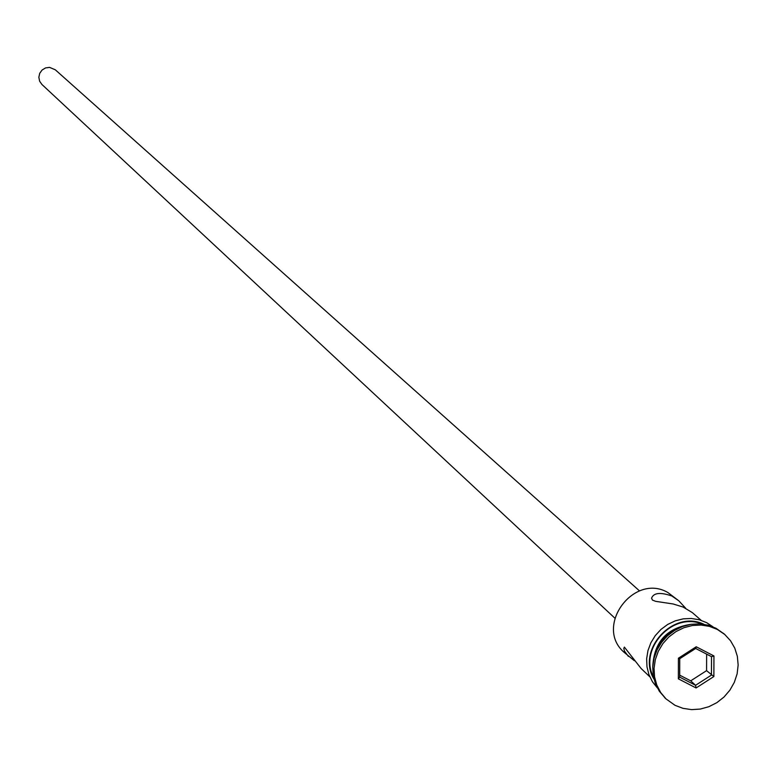 <?xml version="1.0" encoding="UTF-8"?>
<svg xmlns="http://www.w3.org/2000/svg" width="777" height="777" viewBox="0 0 777 777"><rect width="100%" height="100%" fill="white"/><g stroke="black" fill="none" stroke-linecap="round" stroke-linejoin="round"><path stroke-width="1.17" d="M685.693 608.245L678.777 600.776L667.929 592.55C633.741 572.542 594.084 626.495 624.028 652.243L634.353 660.712M614.782 618.074L41.929 84.479L39.627 81.206L38.85 77.263L39.724 73.31L42.094 70.008L45.571 67.91L49.573 67.376L55.313 69.804L639.529 590.918M649.795 676.777L641.103 668.492L624.368 647.095L623.795 648.426L624.485 651.136L628.389 656.39M678.777 600.776L671.891 596.017C660.401 592.035 653.622 592.754 651.573 598.173L652.457 600.097L655.652 601.34L673.115 603.972L683.109 607.051L692.336 612.616L701.213 620.367M724.067 633.896L715.947 628.234L708.109 625.194L699.708 623.863L691.093 624.3L682.624 626.505L674.669 630.37L667.55 635.741L661.586 642.394L657.012 650.038L654.02 658.362L652.748 667.006L653.243 675.601L655.477 683.809L659.352 691.258L665.384 698.28M675.019 705.312L683.012 708.352L691.569 709.624L700.31 709.061L708.867 706.701L716.88 702.641L723.989 697.047L729.885 690.18L734.333 682.332L737.13 673.824L738.15 665.034L737.354 656.342L734.77 648.125L730.516 640.734L724.766 634.488L717.317 629.428L709.469 626.379L701.058 625.048L692.433 625.495L683.964 627.699L676 631.565L668.88 636.946L662.898 643.599L658.323 651.252L655.332 659.586L654.059 668.23L654.545 676.845L656.788 685.052L660.673 692.511L666.035 698.911L675.019 705.312M678.408 658.226L696.221 646.775L713.946 655.953L713.869 676.534L696.095 687.966L678.36 678.836L678.408 658.226L679.739 658.702L679.7 677.136L695.561 685.304L711.46 675.077L711.528 656.672L695.677 648.465L679.739 658.702M682.983 626.379C667.414 631.526 657.789 642.084 654.098 658.061M691.384 624.261C666.909 627.806 654.04 641.928 652.767 666.617M701.99 624.038C672.542 611.538 638.364 649.038 653.535 677.204M679.7 675.155L690.724 680.837L695.561 685.304L696.095 687.966M690.724 680.837L706.575 670.648L713.869 676.534M706.575 670.648L706.633 654.137M678.36 678.836L679.7 677.136M711.528 656.672L713.946 655.953M696.221 646.775L695.677 648.465M703.933 624.3C673.28 609.217 636.12 649.99 653.972 679.117M723.387 633.294L724.766 634.488M657.381 687.946L652.457 681.769L648.941 674.64L646.979 666.841L646.649 658.711L647.969 650.572L650.883 642.773L655.273 635.625L660.955 629.428L667.705 624.436L675.223 620.862L683.216 618.851L691.345 618.482L699.271 619.774L706.672 622.668L713.043 626.874M664.723 697.659L666.035 698.911"/></g></svg>
